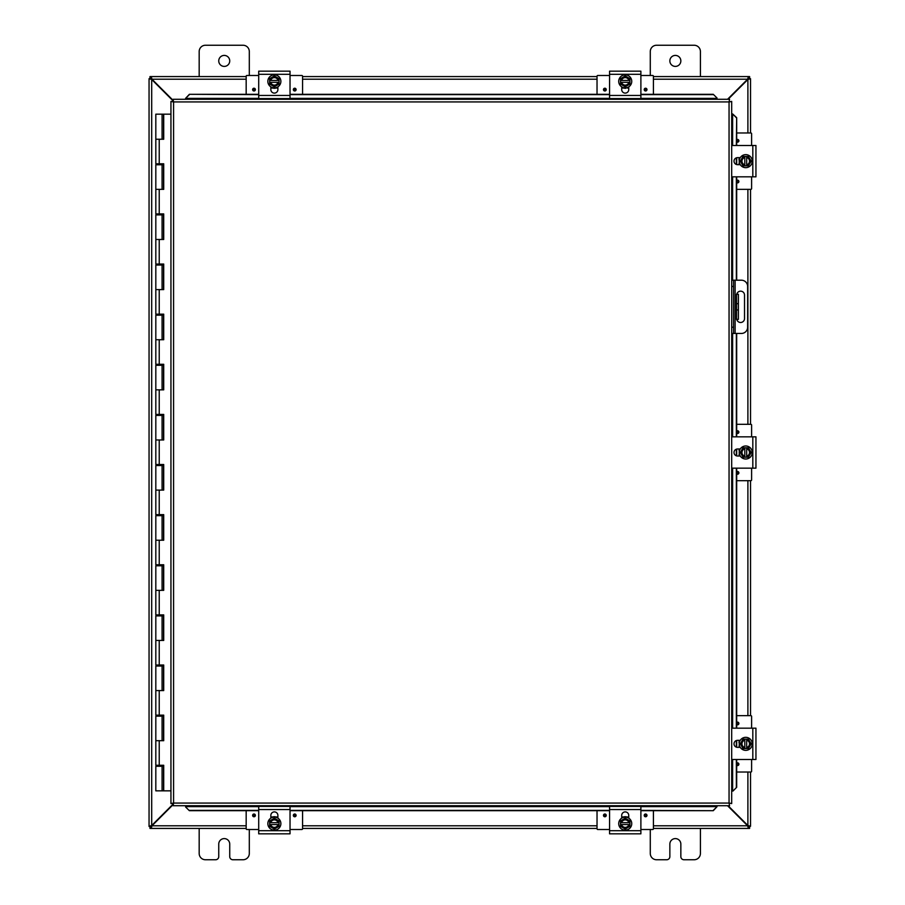<?xml version="1.0" encoding="UTF-8"?>
<svg xmlns="http://www.w3.org/2000/svg" width="905" height="905" viewBox="0 0 905 905"><rect width="100%" height="100%" fill="white"/><g stroke="black" fill="none" stroke-linecap="round" stroke-linejoin="round"><path stroke-width="1.36" d="M700.413 828.426L700.413 853.483A6.267 6.267 0 0 1 694.146 859.75L683.976 859.75A3.134 3.134 0 0 1 680.843 856.616L680.843 844.082A5.487 5.487 0 0 0 675.345 838.596A5.487 5.487 0 0 0 669.858 844.082L669.858 856.616A3.134 3.134 0 0 1 666.725 859.75L656.555 859.75A6.267 6.267 0 0 1 650.288 853.483L650.288 829.512M229.734 60.918A5.487 5.487 0 0 1 224.248 66.404A5.487 5.487 0 0 1 218.75 60.918A5.487 5.487 0 0 1 224.248 55.42A5.487 5.487 0 0 1 229.734 60.918M199.179 76.574L199.179 51.517A6.267 6.267 0 0 1 205.446 45.25L243.038 45.25A6.267 6.267 0 0 1 249.305 51.517L249.305 75.488M249.305 829.512L249.305 853.483A6.267 6.267 0 0 1 243.038 859.75L232.868 859.75A3.134 3.134 0 0 1 229.734 856.616L229.734 844.082A5.487 5.487 0 0 0 224.248 838.596A5.487 5.487 0 0 0 218.75 844.082L218.75 856.616A3.134 3.134 0 0 1 215.616 859.75L205.446 859.75A6.267 6.267 0 0 1 199.179 853.483L199.179 828.426M736.534 303.695L738.39 303.695L738.39 294.295L736.534 294.295L736.534 319.363L738.39 319.363L738.39 309.963L736.534 309.963M738.39 303.695L738.39 309.963M680.843 60.918A5.487 5.487 0 0 1 675.345 66.404A5.487 5.487 0 0 1 669.858 60.918A5.487 5.487 0 0 1 675.345 55.42A5.487 5.487 0 0 1 680.843 60.918M650.288 75.488L650.288 51.517A6.267 6.267 0 0 1 656.555 45.25L694.146 45.25A6.267 6.267 0 0 1 700.413 51.517L700.413 76.574M173.081 804.126L151.701 825.507L149.054 826.288L149.054 78.712L151.701 79.493L173.081 100.874M173.081 100.319L151.972 79.21L151.192 76.574L246.171 76.574M728.095 99.29L747.892 79.493L750.539 78.712L750.539 132.967M727.541 805.71L747.621 825.79L748.401 828.426L653.421 828.426M150.909 826.288L149.054 826.446L151.701 825.507L151.701 79.493L149.054 78.712L150.909 78.712M750.539 772.033L750.539 826.288L747.892 825.507L728.095 805.71M747.892 772.033L747.892 825.507L750.539 826.288L748.684 826.288M748.684 78.712L750.539 78.712L747.892 79.493L747.892 132.967M750.539 189.349L750.539 424.309M750.539 480.691L750.539 715.651M246.171 828.426L151.192 828.426L151.972 825.79L173.081 804.681M246.171 825.79L151.972 825.79L151.192 828.426L149.981 828.426L149.981 826.57L151.192 826.57M748.401 826.57L749.612 826.57L749.612 828.426L748.401 828.426L747.621 825.79L653.421 825.79M597.029 828.426L302.564 828.426M653.421 76.574L748.401 76.574L747.621 79.21L727.541 99.29M653.421 79.21L747.621 79.21L748.401 76.574L749.612 76.574L749.612 78.43L748.401 78.43M151.192 78.43L149.981 78.43L149.981 76.574L151.192 76.574L151.972 79.21L246.171 79.21M302.564 76.574L597.029 76.574M736.772 294.295A3.914 3.914 0 0 1 744.521 295.087L744.521 318.571A3.914 3.914 0 0 1 736.772 319.363M731.692 333.459L741.387 333.459A6.267 6.267 0 0 0 747.643 327.191L747.643 286.466A6.267 6.267 0 0 0 741.387 280.199L731.692 280.199M731.692 286.466L733.548 286.466L733.548 280.199M733.548 333.459L733.548 327.191L731.692 327.191M733.548 286.466L733.548 327.191M185.604 806.989L189.371 810.688L185.604 806.989M185.604 806.672L185.604 805.71M189.371 810.371L258.706 810.371M290.03 810.371L609.563 810.371M640.887 810.371L713.276 810.688L717.032 806.672L713.276 810.371M717.032 806.672L717.032 805.71M732.982 791.049L736.681 787.293L732.982 791.049M732.654 791.049L731.692 791.049M736.353 787.293L736.353 759.499M736.353 747.157L736.353 740.528M736.353 728.174L736.353 468.168M736.353 455.815L736.353 449.185M736.353 436.832L736.353 333.459M736.353 280.199L736.353 176.826M736.353 164.472L736.353 157.843M736.353 145.501L736.681 117.707L732.654 113.951L736.353 117.707M732.654 113.951L731.692 113.951M717.032 98.012L713.276 94.312L717.032 98.012M717.032 98.328L717.032 99.29M713.276 94.629L640.887 94.629M609.563 94.629L290.03 94.629M258.706 94.629L189.371 94.312L185.604 98.328L189.371 94.629M185.604 98.328L185.604 99.29M736.681 787.293L736.681 759.499M736.681 747.259L736.681 740.426M736.681 728.174L736.681 468.168M736.681 455.916L736.681 449.084M736.681 436.832L736.681 333.459M736.681 280.199L736.681 176.826M736.681 164.574L736.681 157.742M736.681 145.501L736.681 117.707M189.371 810.688L258.706 810.688M290.03 810.688L609.563 810.688M640.887 810.688L713.276 810.688M713.276 94.312L640.887 94.312M609.563 94.312L290.03 94.312M258.706 94.312L189.371 94.312M173.081 99.29L173.579 101.926L173.081 99.29L729.566 99.29L729.057 101.926L729.566 99.29M173.16 805.631L173.579 803.074L729.057 803.074L729.057 101.926L731.692 101.417L731.692 803.583L729.057 803.074L729.566 805.71L173.081 805.71L173.579 803.074L170.943 803.583L173.579 803.074L173.081 805.71M171.034 101.507L173.579 101.926L170.943 101.417L173.579 101.926L173.579 803.074L171.034 803.493M731.613 101.507L729.057 101.926L731.692 101.417M731.613 803.493L729.057 803.074L729.566 805.71M170.943 803.583L170.943 101.417M729.057 803.074L731.692 803.583M163.466 765.268L163.466 766.275L155.818 766.275L155.818 790.834L163.59 790.834L163.59 765.268M159.223 139.234L159.223 163.794L155.818 163.794L155.818 114.166L163.715 114.166L163.715 139.234L155.818 139.234L162.086 139.234L162.086 114.166M162.086 164.789L155.818 164.789L155.818 189.349L162.086 189.349L162.086 164.789L163.466 164.789L163.466 163.794M162.086 214.915L155.818 214.915L155.818 239.474L162.086 239.474L162.086 214.915L163.466 214.915L163.466 213.919M162.086 265.041L155.818 265.041L155.818 289.6L162.086 289.6L162.086 265.041L163.466 265.041L163.466 264.034M162.086 315.166L155.818 315.166L155.818 339.726L162.086 339.726L162.086 315.166L163.466 315.166L163.466 314.159M162.086 365.281L155.818 365.281L155.818 389.851L162.086 389.851L162.086 365.281L163.466 365.281L163.466 364.285M162.086 415.406L155.818 415.406L155.818 439.966L162.086 439.966L162.086 415.406L163.466 415.406L163.466 414.411M162.086 465.532L155.818 465.532L155.818 490.091L162.086 490.091L162.086 465.532L163.466 465.532L163.466 464.525M162.086 515.658L155.818 515.658L155.818 540.217L162.086 540.217L162.086 515.658L163.466 515.658L163.466 514.651M162.086 565.783L155.818 565.783L155.818 590.343L162.086 590.343L162.086 565.783L163.466 565.783L163.466 564.777M162.086 615.898L155.818 615.898L155.818 640.457L162.086 640.457L162.086 615.898L163.466 615.898L163.466 614.902M162.086 666.023L155.818 666.023L155.818 690.583L162.086 690.583L162.086 666.023L163.466 666.023L163.466 665.017M162.086 716.149L155.818 716.149L155.818 740.709L162.086 740.709L162.086 716.149L163.466 716.149L163.466 715.142M163.59 139.234L163.59 114.166M159.223 163.794L163.715 163.794L163.715 189.349L155.818 189.349L155.818 213.919L163.715 213.919L163.715 239.474L155.818 239.474L155.818 264.034L163.715 264.034L163.715 289.6L155.818 289.6L155.818 314.159L163.715 314.159L163.715 339.726L155.818 339.726L155.818 364.285L163.715 364.285L163.715 389.851L155.818 389.851L155.818 414.411L163.715 414.411L163.715 439.966L155.818 439.966L155.818 464.525L163.715 464.525L163.715 490.091L155.818 490.091L155.818 514.651L163.715 514.651L163.715 540.217L155.818 540.217L155.818 564.777L163.715 564.777L163.715 590.343L155.818 590.343L155.818 614.902L163.715 614.902L163.715 640.457L155.818 640.457L155.818 665.017L163.715 665.017L163.715 690.583L155.818 690.583L155.818 715.142L163.715 715.142L163.715 740.709L155.818 740.709L155.818 765.268L163.715 765.268L163.715 790.834L170.943 790.834M163.59 189.349L163.59 163.794M163.59 239.474L163.59 213.919M163.59 289.6L163.59 264.034M163.59 339.726L163.59 314.159M163.59 389.851L163.59 364.285M163.59 439.966L163.59 414.411M163.59 490.091L163.59 464.525M163.59 540.217L163.59 514.651M163.59 590.343L163.59 564.777M163.59 640.457L163.59 614.902M163.59 690.583L163.59 665.017M163.59 740.709L163.59 715.142M170.943 114.166L163.715 114.166M290.03 809.545L290.03 806.412L258.706 806.412L258.706 833.833L290.03 833.833L290.03 809.545L258.706 809.545M270.844 818.143L270.844 815.428A3.518 3.518 0 0 1 274.362 811.898A3.518 3.518 0 0 1 277.892 815.428L277.892 818.143M274.362 830.145A6.516 6.516 0 0 1 267.846 823.629A6.516 6.516 0 0 1 274.362 817.113A6.516 6.516 0 0 1 280.878 823.629A6.516 6.516 0 0 1 274.362 830.145M269.667 822.69L279.068 822.69L279.068 824.568L269.667 824.568L269.667 820.914L272.02 819.557A4.695 4.695 0 0 0 269.758 822.69M278.966 822.69A4.695 4.695 0 0 0 276.715 819.557L279.068 820.914L279.068 822.69M279.068 824.568L279.068 826.344L276.715 827.702A4.695 4.695 0 0 0 278.966 824.568M269.758 824.568A4.695 4.695 0 0 0 276.715 827.702L274.362 829.059L269.667 826.344L269.667 824.568M278.005 824.568A3.756 3.756 0 0 1 270.731 824.568M270.731 822.69A3.756 3.756 0 0 1 278.005 822.69M276.715 819.557A4.695 4.695 0 0 0 272.02 819.557L274.362 818.199L276.715 819.557M270.923 817.622L273.14 816.808M276.726 817.113L277.745 817.577M277.054 817.249L275.765 816.842L277.054 817.249M302.564 810.688L302.564 828.754A0.747 0.747 0 0 1 301.806 829.512L290.03 829.512M258.706 829.512L246.918 829.512A0.747 0.747 0 0 1 246.171 828.754L246.171 810.688M296.105 815.394A1.38 1.38 0 0 1 294.725 816.774A1.38 1.38 0 0 1 293.344 815.394A1.38 1.38 0 0 1 294.725 814.014A1.38 1.38 0 0 1 296.105 815.394M255.38 815.394A1.38 1.38 0 0 1 254 816.774A1.38 1.38 0 0 1 252.619 815.394A1.38 1.38 0 0 1 254 814.014A1.38 1.38 0 0 1 255.38 815.394M270.844 816.977L272.428 816.977M276.308 816.977L277.892 816.977M258.706 95.455L258.706 98.588L290.03 98.588L290.03 71.167L258.706 71.167L258.706 95.455L290.03 95.455M277.892 86.857L277.892 89.572A3.518 3.518 0 0 1 274.362 93.102A3.518 3.518 0 0 1 270.844 89.572L270.844 86.857M274.362 74.855A6.516 6.516 0 0 1 280.878 81.371A6.516 6.516 0 0 1 274.362 87.887A6.516 6.516 0 0 1 267.846 81.371A6.516 6.516 0 0 1 274.362 74.855M279.068 82.31L269.667 82.31L269.667 80.432L279.068 80.432L279.068 84.086L276.715 85.443A4.695 4.695 0 0 0 278.966 82.31M269.758 82.31A4.695 4.695 0 0 0 272.02 85.443L269.667 84.086L269.667 82.31M269.667 80.432L269.667 78.656L272.02 77.298A4.695 4.695 0 0 0 269.758 80.432M278.966 80.432A4.695 4.695 0 0 0 272.02 77.298L274.362 75.941L279.068 78.656L279.068 80.432M270.731 80.432A3.756 3.756 0 0 1 278.005 80.432M278.005 82.31A3.756 3.756 0 0 1 270.731 82.31M272.02 85.443A4.695 4.695 0 0 0 276.715 85.443L274.362 86.801L272.02 85.443M271.681 87.751L272.971 88.158L271.681 87.751M275.787 88.147L277.179 87.706M246.171 94.312L246.171 76.246A0.747 0.747 0 0 1 246.918 75.488L258.706 75.488M290.03 75.488L301.806 75.488A0.747 0.747 0 0 1 302.564 76.246L302.564 94.312M252.619 89.606A1.38 1.38 0 0 1 254 88.226A1.38 1.38 0 0 1 255.38 89.606A1.38 1.38 0 0 1 254 90.986A1.38 1.38 0 0 1 252.619 89.606M293.344 89.606A1.38 1.38 0 0 1 294.725 88.226A1.38 1.38 0 0 1 296.105 89.606A1.38 1.38 0 0 1 294.725 90.986A1.38 1.38 0 0 1 293.344 89.606M277.892 88.023L276.297 88.023M272.428 88.023L270.844 88.023M640.887 809.545L640.887 806.412L609.563 806.412L609.563 833.833L640.887 833.833L640.887 809.545L609.563 809.545M621.701 818.143L621.701 815.428A3.518 3.518 0 0 1 625.231 811.898A3.518 3.518 0 0 1 628.749 815.428L628.749 818.143M625.231 830.145A6.516 6.516 0 0 1 618.715 823.629A6.516 6.516 0 0 1 625.231 817.113A6.516 6.516 0 0 1 631.747 823.629A6.516 6.516 0 0 1 625.231 830.145M620.525 822.69L629.925 822.69L629.925 824.568L620.525 824.568L620.525 820.914L622.878 819.557A4.695 4.695 0 0 0 620.626 822.69M629.835 822.69A4.695 4.695 0 0 0 627.572 819.557L629.925 820.914L629.925 822.69M629.925 824.568L629.925 826.344L627.572 827.702A4.695 4.695 0 0 0 629.835 824.568M620.626 824.568A4.695 4.695 0 0 0 627.572 827.702L625.231 829.059L620.525 826.344L620.525 824.568M628.862 824.568A3.756 3.756 0 0 1 621.588 824.568M621.588 822.69A3.756 3.756 0 0 1 628.862 822.69M627.572 819.557A4.695 4.695 0 0 0 622.878 819.557L625.231 818.199L627.572 819.557M621.78 817.622L623.998 816.808M627.584 817.113L628.602 817.577M627.912 817.249L626.622 816.842L627.912 817.249M653.421 810.688L653.421 828.754A0.747 0.747 0 0 1 652.675 829.512L640.887 829.512M609.563 829.512L597.786 829.512A0.747 0.747 0 0 1 597.029 828.754L597.029 810.688M646.973 815.394A1.38 1.38 0 0 1 645.593 816.774A1.38 1.38 0 0 1 644.213 815.394A1.38 1.38 0 0 1 645.593 814.014A1.38 1.38 0 0 1 646.973 815.394M606.248 815.394A1.38 1.38 0 0 1 604.868 816.774A1.38 1.38 0 0 1 603.488 815.394A1.38 1.38 0 0 1 604.868 814.014A1.38 1.38 0 0 1 606.248 815.394M621.701 816.977L623.296 816.977M627.165 816.977L628.749 816.977M609.563 95.455L609.563 98.588L640.887 98.588L640.887 71.167L609.563 71.167L609.563 95.455L640.887 95.455M628.749 86.857L628.749 89.572A3.518 3.518 0 0 1 625.231 93.102A3.518 3.518 0 0 1 621.701 89.572L621.701 86.857M625.231 74.855A6.516 6.516 0 0 1 631.747 81.371A6.516 6.516 0 0 1 625.231 87.887A6.516 6.516 0 0 1 618.715 81.371A6.516 6.516 0 0 1 625.231 74.855M629.925 82.31L620.525 82.31L620.525 80.432L629.925 80.432L629.925 84.086L627.572 85.443A4.695 4.695 0 0 0 629.835 82.31M620.626 82.31A4.695 4.695 0 0 0 622.878 85.443L620.525 84.086L620.525 82.31M620.525 80.432L620.525 78.656L622.878 77.298A4.695 4.695 0 0 0 620.626 80.432M629.835 80.432A4.695 4.695 0 0 0 622.878 77.298L625.231 75.941L629.925 78.656L629.925 80.432M621.588 80.432A3.756 3.756 0 0 1 628.862 80.432M628.862 82.31A3.756 3.756 0 0 1 621.588 82.31M622.878 85.443A4.695 4.695 0 0 0 627.572 85.443L625.231 86.801L622.878 85.443M622.538 87.751L623.828 88.158L622.538 87.751M597.029 94.312L597.029 76.246A0.747 0.747 0 0 1 597.786 75.488L609.563 75.488M640.887 75.488L652.675 75.488A0.747 0.747 0 0 1 653.421 76.246L653.421 94.312M603.488 89.606A1.38 1.38 0 0 1 604.868 88.226A1.38 1.38 0 0 1 606.248 89.606A1.38 1.38 0 0 1 604.868 90.986A1.38 1.38 0 0 1 603.488 89.606M644.213 89.606A1.38 1.38 0 0 1 645.593 88.226A1.38 1.38 0 0 1 646.973 89.606A1.38 1.38 0 0 1 645.593 90.986A1.38 1.38 0 0 1 644.213 89.606M628.749 88.023L627.165 88.023M623.285 88.023L621.701 88.023M731.692 759.499L755.947 759.499L755.947 728.174L731.692 728.174M740.256 747.36L737.53 747.36A3.518 3.518 0 0 1 734.012 743.842A3.518 3.518 0 0 1 737.53 740.324L740.256 740.324M752.259 743.842A6.516 6.516 0 0 1 745.743 750.358A6.516 6.516 0 0 1 739.227 743.842A6.516 6.516 0 0 1 745.743 737.326A6.516 6.516 0 0 1 752.259 743.842M744.804 748.537L744.804 739.136L746.682 739.136L746.682 748.537L743.028 748.537L741.67 746.195A4.695 4.695 0 0 0 744.804 748.446M744.804 739.238A4.695 4.695 0 0 0 741.67 741.489L743.028 739.136L744.804 739.136M746.682 739.136L748.458 739.136L749.815 741.489A4.695 4.695 0 0 0 746.682 739.238M746.682 748.446A4.695 4.695 0 0 0 749.815 741.489L751.173 743.842L748.458 748.537L746.682 748.537M746.682 740.2A3.756 3.756 0 0 1 746.682 747.485M744.804 747.485A3.756 3.756 0 0 1 744.804 740.2M741.67 741.489A4.695 4.695 0 0 0 741.67 746.195L740.313 743.842L741.67 741.489M739.227 741.478L739.69 740.46M739.351 741.15L738.955 742.439L739.351 741.15M736.681 715.651L750.867 715.651A0.747 0.747 0 0 1 751.614 716.398L751.614 728.174M751.614 759.499L751.614 771.286A0.747 0.747 0 0 1 750.867 772.033L736.681 772.033M736.681 722.382A1.38 1.38 0 0 1 738.887 723.48A1.38 1.38 0 0 1 736.681 724.577M736.681 763.107A1.38 1.38 0 0 1 738.887 764.205A1.38 1.38 0 0 1 736.681 765.302M739.091 747.36L739.091 745.777M739.091 741.908L739.091 740.324M731.692 468.168L755.947 468.168L755.947 436.832L731.692 436.832M740.256 456.018L737.53 456.018A3.518 3.518 0 0 1 734.012 452.5A3.518 3.518 0 0 1 737.53 448.982L740.256 448.982M752.259 452.5A6.516 6.516 0 0 1 745.743 459.016A6.516 6.516 0 0 1 739.227 452.5A6.516 6.516 0 0 1 745.743 445.984A6.516 6.516 0 0 1 752.259 452.5M744.804 457.195L744.804 447.805L746.682 447.805L746.682 457.195L743.028 457.195L741.67 454.853A4.695 4.695 0 0 0 744.804 457.104M744.804 447.896A4.695 4.695 0 0 0 741.67 450.147L743.028 447.805L744.804 447.805M746.682 447.805L748.458 447.805L749.815 450.147A4.695 4.695 0 0 0 746.682 447.896M746.682 457.104A4.695 4.695 0 0 0 749.815 450.147L751.173 452.5L748.458 457.195L746.682 457.195M746.682 448.857A3.756 3.756 0 0 1 746.682 456.143M744.804 456.143A3.756 3.756 0 0 1 744.804 448.857M741.67 450.147A4.695 4.695 0 0 0 741.67 454.853L740.313 452.5L741.67 450.147M739.227 450.136L739.487 449.514M736.681 424.309L750.867 424.309A0.747 0.747 0 0 1 751.614 425.056L751.614 436.832M751.614 468.168L751.614 479.944A0.747 0.747 0 0 1 750.867 480.691L736.681 480.691M736.681 431.04A1.38 1.38 0 0 1 738.887 432.138A1.38 1.38 0 0 1 736.681 433.235M736.681 471.765A1.38 1.38 0 0 1 738.887 472.863A1.38 1.38 0 0 1 736.681 473.96M739.091 456.018L739.091 454.434M739.091 450.566L739.091 448.982M731.692 176.826L755.947 176.826L755.947 145.501L731.692 145.501M740.256 164.676L737.53 164.676A3.518 3.518 0 0 1 734.012 161.158A3.518 3.518 0 0 1 737.53 157.64L740.256 157.64M752.259 161.158A6.516 6.516 0 0 1 745.743 167.674A6.516 6.516 0 0 1 739.227 161.158A6.516 6.516 0 0 1 745.743 154.642A6.516 6.516 0 0 1 752.259 161.158M744.804 165.864L744.804 156.463L746.682 156.463L746.682 165.864L743.028 165.864L741.67 163.511A4.695 4.695 0 0 0 744.804 165.762M744.804 156.554A4.695 4.695 0 0 0 741.67 158.805L743.028 156.463L744.804 156.463M746.682 156.463L748.458 156.463L749.815 158.805A4.695 4.695 0 0 0 746.682 156.554M746.682 165.762A4.695 4.695 0 0 0 749.815 158.805L751.173 161.158L748.458 165.864L746.682 165.864M746.682 157.515A3.756 3.756 0 0 1 746.682 164.801M744.804 164.801A3.756 3.756 0 0 1 744.804 157.515M741.67 158.805A4.695 4.695 0 0 0 741.67 163.511L740.313 161.158L741.67 158.805M739.227 158.794L739.69 157.775M739.351 158.477L738.955 159.766L739.351 158.477M736.681 132.967L750.867 132.967A0.747 0.747 0 0 1 751.614 133.714L751.614 145.501M751.614 176.826L751.614 188.602A0.747 0.747 0 0 1 750.867 189.349L736.681 189.349M736.681 139.698A1.38 1.38 0 0 1 738.887 140.795A1.38 1.38 0 0 1 736.681 141.893M736.681 180.423A1.38 1.38 0 0 1 738.887 181.52A1.38 1.38 0 0 1 736.681 182.618M739.091 164.676L739.091 163.092M739.091 159.223L739.091 157.64M747.892 715.651L747.892 480.691M747.892 424.309L747.892 189.349M302.564 825.79L597.029 825.79M597.029 79.21L302.564 79.21M735.12 333.459L735.12 280.199M717.032 806.627L640.887 806.627M609.563 806.627L290.03 806.627M258.706 806.627L185.604 806.627M732.62 113.951L732.62 145.501M732.62 176.826L732.62 280.199M732.62 333.459L732.62 436.832M732.62 468.168L732.62 728.174M732.62 759.499L732.62 791.049M185.604 98.374L258.706 98.374M290.03 98.374L609.563 98.374M640.887 98.374L717.032 98.374M729.057 101.926L173.579 101.926M159.223 189.349L159.223 213.919M159.223 239.474L159.223 264.034M159.223 289.6L159.223 314.159M159.223 339.726L159.223 364.285M159.223 389.851L159.223 414.411M159.223 439.966L159.223 464.525M159.223 490.091L159.223 514.651M159.223 540.217L159.223 564.777M159.223 590.343L159.223 614.902M159.223 640.457L159.223 665.017M159.223 690.583L159.223 715.142M159.223 740.709L159.223 765.268M290.03 830.7L258.706 830.7M294.725 814.591A0.803 0.803 0 0 1 295.528 815.394A0.803 0.803 0 0 1 294.725 816.197A0.803 0.803 0 0 1 293.921 815.394A0.803 0.803 0 0 1 294.725 814.591M254 814.591A0.803 0.803 0 0 1 254.803 815.394A0.803 0.803 0 0 1 254 816.197A0.803 0.803 0 0 1 253.196 815.394A0.803 0.803 0 0 1 254 814.591M258.706 74.301L290.03 74.301M254 90.41A0.803 0.803 0 0 1 253.196 89.606A0.803 0.803 0 0 1 254 88.803A0.803 0.803 0 0 1 254.803 89.606A0.803 0.803 0 0 1 254 90.41M294.725 90.41A0.803 0.803 0 0 1 293.921 89.606A0.803 0.803 0 0 1 294.725 88.803A0.803 0.803 0 0 1 295.528 89.606A0.803 0.803 0 0 1 294.725 90.41M640.887 830.7L609.563 830.7M645.593 814.591A0.803 0.803 0 0 1 646.396 815.394A0.803 0.803 0 0 1 645.593 816.197A0.803 0.803 0 0 1 644.79 815.394A0.803 0.803 0 0 1 645.593 814.591M604.868 814.591A0.803 0.803 0 0 1 605.671 815.394A0.803 0.803 0 0 1 604.868 816.197A0.803 0.803 0 0 1 604.065 815.394A0.803 0.803 0 0 1 604.868 814.591M609.563 74.301L640.887 74.301M604.868 90.41A0.803 0.803 0 0 1 604.065 89.606A0.803 0.803 0 0 1 604.868 88.803A0.803 0.803 0 0 1 605.671 89.606A0.803 0.803 0 0 1 604.868 90.41M645.593 90.41A0.803 0.803 0 0 1 644.79 89.606A0.803 0.803 0 0 1 645.593 88.803A0.803 0.803 0 0 1 646.396 89.606A0.803 0.803 0 0 1 645.593 90.41M752.813 728.174L752.813 759.499M736.704 723.48A0.803 0.803 0 0 1 737.507 722.676A0.803 0.803 0 0 1 738.31 723.48A0.803 0.803 0 0 1 737.507 724.283A0.803 0.803 0 0 1 736.704 723.48M736.704 764.205A0.803 0.803 0 0 1 737.507 763.401A0.803 0.803 0 0 1 738.31 764.205A0.803 0.803 0 0 1 737.507 765.008A0.803 0.803 0 0 1 736.704 764.205M752.813 436.832L752.813 468.168M736.704 432.138A0.803 0.803 0 0 1 737.507 431.334A0.803 0.803 0 0 1 738.31 432.138A0.803 0.803 0 0 1 737.507 432.941A0.803 0.803 0 0 1 736.704 432.138M736.704 472.863A0.803 0.803 0 0 1 737.507 472.059A0.803 0.803 0 0 1 738.31 472.863A0.803 0.803 0 0 1 737.507 473.666A0.803 0.803 0 0 1 736.704 472.863M752.813 145.501L752.813 176.826M736.704 140.795A0.803 0.803 0 0 1 737.507 139.992A0.803 0.803 0 0 1 738.31 140.795A0.803 0.803 0 0 1 737.507 141.599A0.803 0.803 0 0 1 736.704 140.795M736.704 181.52A0.803 0.803 0 0 1 737.507 180.717A0.803 0.803 0 0 1 738.31 181.52A0.803 0.803 0 0 1 737.507 182.324A0.803 0.803 0 0 1 736.704 181.52M162.086 766.275L162.086 790.834M157.447 766.275L157.447 765.268M157.447 716.149L157.447 715.142M157.447 666.023L157.447 665.017M157.447 615.898L157.447 614.902M157.447 565.783L157.447 564.777M157.447 515.658L157.447 514.651M157.447 465.532L157.447 464.525M157.447 415.406L157.447 414.411M157.447 365.281L157.447 364.285M157.447 315.166L157.447 314.159M157.447 265.041L157.447 264.034M157.447 214.915L157.447 213.919M157.447 164.789L157.447 163.794M160.457 766.275L160.457 765.268M160.457 716.149L160.457 715.142M160.457 666.023L160.457 665.017M160.457 615.898L160.457 614.902M160.457 565.783L160.457 564.777M160.457 515.658L160.457 514.651M160.457 465.532L160.457 464.525M160.457 415.406L160.457 414.411M160.457 365.281L160.457 364.285M160.457 315.166L160.457 314.159M160.457 265.041L160.457 264.034M160.457 214.915L160.457 213.919M160.457 164.789L160.457 163.794M276.489 817.034L275.674 816.83M274.769 816.706L273.808 816.717M273.106 816.819L270.844 817.656M271.715 817.226L272.677 816.91M275.64 88.181L277.281 87.661M272.258 87.966L273.061 88.181M273.966 88.294L274.916 88.283M276.478 87.966L277.824 87.366M277.699 87.446L276.602 87.921M627.346 817.034L626.543 816.83M625.626 816.706L624.676 816.717M623.964 816.819L621.701 817.656M622.583 817.226L623.545 816.91M623.115 87.966L623.918 88.181M624.823 88.294L625.774 88.283M627.346 87.966L628.692 87.366M628.568 87.446L627.47 87.921"/></g></svg>
